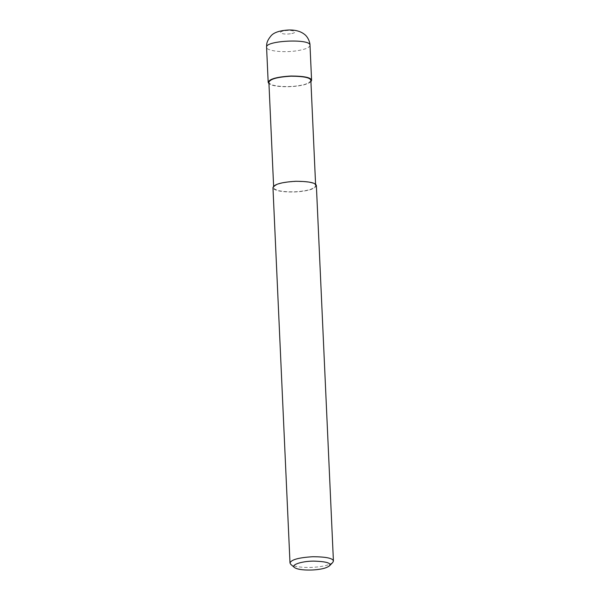 <?xml version="1.0" encoding="UTF-8"?>
<svg xmlns="http://www.w3.org/2000/svg" width="600" height="600" viewBox="0 0 600 600"><rect width="100%" height="100%" fill="white"/><g stroke="black" fill="none" stroke-linecap="round" stroke-linejoin="round"><path stroke-width="0.45" stroke-dasharray="3 2.25" d="M310.928 81.765C308.22 83.775 304.028 85.148 298.343 85.883C290.895 87.165 273.96 87.412 268.957 83.67M310.868 80.407C309.532 83.047 305.265 84.825 298.065 85.733C290.332 87.21 269.978 87.067 268.897 82.312M302.843 190.995C295.118 192.472 274.755 192.33 273.675 187.575C274.71 184.335 282.097 182.295 295.837 181.455C308.655 181.553 315.263 182.955 315.645 185.67C314.31 188.31 310.043 190.087 302.843 190.995M316.373 185.64C314.993 188.37 310.575 190.208 303.127 191.145C295.132 192.675 274.072 192.525 272.955 187.613M332.782 562.44C330.09 564.465 325.882 565.845 320.175 566.58C312.712 567.87 295.702 568.118 290.76 564.345M309.998 45.293C309.66 47.61 305.243 49.44 296.752 50.797C283.32 52.92 266.138 50.91 266.58 47.258M290.475 33.75C281.895 35.115 276.038 31.815 285.067 30.697C293.483 29.438 299.085 32.61 290.475 33.75M273.675 187.575L273.615 186.225M315.645 185.67L315.585 184.32"/><path stroke-width="0.9" d="M268.957 83.67L268.178 82.35C269.243 78.99 276.885 76.883 291.097 76.012C304.358 76.117 311.19 77.565 311.587 80.377L310.928 81.765M273.615 186.225L268.897 82.312C269.933 79.073 277.32 77.032 291.053 76.192C303.877 76.29 310.478 77.692 310.868 80.407L315.585 184.32M294.413 567.472L290.76 564.345L290.002 563.048L272.955 187.613C274.028 184.252 281.663 182.145 295.875 181.282C309.142 181.38 315.968 182.828 316.373 185.64L333.42 561.075L332.782 562.44L329.43 565.882C327.188 567.57 323.685 568.725 318.923 569.34C312.705 570.412 298.53 570.615 294.413 567.472C290.678 565.11 300.765 561.248 313.373 561.105C326.392 561.487 331.748 563.077 329.43 565.882M290.002 563.048C291.075 559.688 298.71 557.58 312.923 556.717C326.19 556.815 333.022 558.27 333.42 561.075M309.998 45.293C310.215 43.553 308.535 37.365 304.545 34.388C300.653 31.312 295.41 29.85 288.832 30C279.532 30.517 273.517 32.572 270.788 36.142C266.002 42.112 266.767 44.572 266.58 47.258L266.58 47.258C264.938 40.492 311.032 38.4 309.998 45.293L311.587 80.377M266.58 47.258L268.178 82.35"/></g></svg>
